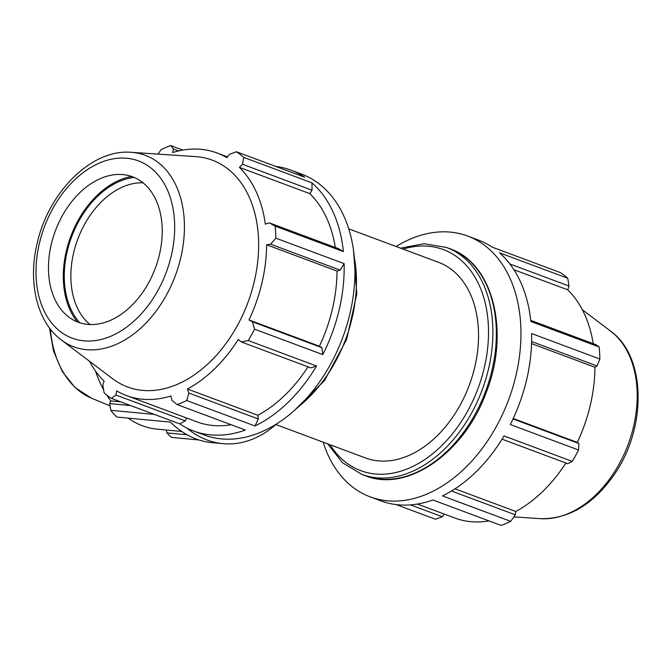 <?xml version="1.0" encoding="UTF-8"?>
<svg xmlns="http://www.w3.org/2000/svg" width="671" height="671" viewBox="0 0 671 671"><rect width="100%" height="100%" fill="white"/><g stroke="black" fill="none" stroke-linecap="round" stroke-linejoin="round"><path stroke-width="1.01" d="M275.731 424.491L365.536 457.983A104.408 71.763 -69.5 0 0 469.255 385.229A104.408 71.763 -69.5 0 0 438.507 262.319L348.702 228.828M323.145 442.172A139.216 95.685 -69.5 0 0 370.283 496.901L381.011 500.902A139.216 95.685 -69.5 0 0 432.862 499.962L501.12 525.418A139.216 95.685 -69.5 0 0 510.732 521.359L515.328 514.825L451.482 491.013M509.876 263.98L568.991 286.022L567.75 278.255A139.216 95.685 -69.5 0 0 560.419 272.602L492.162 247.138A139.216 95.685 -69.5 0 0 478.306 240.025L467.578 236.016A139.216 95.685 -69.5 0 0 396.116 246.509M510.732 521.359L442.466 495.903A139.216 95.685 -69.5 0 0 504.013 435.94L572.271 461.396A139.216 95.685 -69.5 0 0 578.536 449.998L578.88 443.514L512.996 418.947M578.536 449.998L510.27 424.542A139.216 95.685 -69.5 0 0 531.608 333.554L599.874 359.019A139.216 95.685 -69.5 0 0 599.119 346.957L595.731 344.6L530.736 320.352M599.119 346.957L530.853 321.501A139.216 95.685 -69.5 0 0 499.492 252.799L567.75 278.255M370.283 496.901A139.216 95.685 -69.5 0 0 387.419 500.801A139.216 95.685 -69.5 0 0 512.652 387.83A139.216 95.685 -69.5 0 0 467.578 236.016M396.142 504.592L435.429 519.237L442.298 516.745L410.518 504.894M531.617 341.539L597.073 365.955L599.874 359.019M531.558 343.611L594.934 367.247A129.469 88.983 110.5 0 1 577.312 442.39L578.88 443.514M597.073 365.955L594.934 367.247M513.919 269.75L567.733 289.813A129.469 88.983 110.5 0 1 593.206 343.653M568.991 286.022L567.733 289.813M513.214 418.486L577.312 442.39M502.042 439.178L567.792 463.703L572.271 461.396M454.997 488.815L515.739 511.47L515.328 514.825M565.905 462.998A129.469 88.983 110.5 0 1 515.739 511.47M489.016 520.906A129.469 88.983 110.5 0 1 454.837 518.029L417.37 504.055M444.37 514.129L442.298 516.745M115.831 394.993L111.42 398.398L179.685 423.862L185.322 420.91L115.831 394.993L116.687 390.883A129.469 88.983 -69.5 0 0 126.525 395.588L196.939 421.849A129.469 88.983 -69.5 0 0 231.126 424.726M185.322 420.91L186.689 418.025M179.685 423.862A139.216 95.685 -69.5 0 0 193.533 430.975A139.216 95.685 -69.5 0 0 245.376 430.044L177.119 404.579L171.843 400.26L170.946 395.991A129.469 88.983 -69.5 0 1 126.525 395.588M310.824 367.867L316.536 366.014L248.27 340.558L241.325 341.95L310.824 367.867M258.352 418.989L188.861 393.063L186.731 400.52L254.988 425.976L258.352 418.989L257.849 415.282A129.469 88.983 -69.5 0 0 308.006 366.811M254.988 425.976A139.216 95.685 -69.5 0 0 316.536 366.014M340.096 270.111L344.131 263.636L275.873 238.18L270.606 244.194L340.096 270.111L337.035 271.067L266.622 244.798L270.606 244.194M321.904 347.679L252.413 321.761L254.527 329.159L322.793 354.615L321.904 347.679L319.413 346.202A129.469 88.983 -69.5 0 0 337.035 271.067M322.793 354.615A139.216 95.685 -69.5 0 0 344.131 263.636M312.015 190.187L312.007 182.873L243.749 157.417L242.525 164.269L312.015 190.187L309.834 193.634L239.421 167.373L242.525 164.269M335.307 247.473A129.469 88.983 -69.5 0 0 309.834 193.634M343.376 251.575L338.754 248.756L269.264 222.839L275.11 226.119L343.376 251.575A139.216 95.685 -69.5 0 0 312.007 182.873M227.469 156.871L217.01 152.971A129.469 88.983 -69.5 0 1 226.84 157.668L229.541 154.255L236.418 151.763L304.676 177.219A139.216 95.685 -69.5 0 0 290.828 170.099A139.216 95.685 -69.5 0 0 275.697 166.408M157.97 154.104L161.115 149.641A139.216 95.685 -69.5 0 1 170.719 145.582L173.529 148.987L178.712 150.916M217.01 152.971A129.469 88.983 -69.5 0 0 172.581 152.569L173.529 148.987M269.264 222.839L265.322 224.114A129.469 88.983 -69.5 0 0 239.421 167.373M319.413 346.202L249 319.941A129.469 88.983 -69.5 0 0 266.622 244.798M252.413 321.761L249 319.941M257.849 415.282L187.427 389.021A129.469 88.983 -69.5 0 0 238.255 339.501L241.325 341.95M188.861 393.063L187.427 389.021M89.52 361.266A129.469 88.983 -69.5 0 0 104.114 381.187L102.856 384.978L104.089 392.745A139.216 95.685 -69.5 0 0 111.42 398.398M193.533 430.975L204.269 434.984A139.216 95.685 -69.5 0 0 221.405 438.893A139.216 95.685 -69.5 0 0 346.639 325.913A139.216 95.685 -69.5 0 0 301.564 174.099L290.828 170.099M182.822 150.094L170.719 145.582M61.304 339.937L112.787 378.847A121.065 83.212 -69.5 0 0 247.867 302.663A121.065 83.212 -69.5 0 0 195.664 156.62L131.273 152.325C91.516 148.736 48.362 192.292 37.14 243.498C27.754 282.197 36.905 321.912 61.304 339.937A102.21 70.245 -69.5 0 0 175.349 275.613A102.21 70.245 -69.5 0 0 131.273 152.325M177.119 404.579A139.216 95.685 -69.5 0 0 186.731 400.52M248.27 340.558A139.216 95.685 -69.5 0 0 254.527 329.159M275.873 238.18A139.216 95.685 -69.5 0 0 275.11 226.119M243.749 157.417A139.216 95.685 -69.5 0 0 236.418 151.763M134.024 177.404A82.273 56.549 -69.5 0 0 67.226 251.281A82.273 56.549 -69.5 0 0 79.807 322.776M90.099 324.554A77.618 53.345 110.5 0 1 73.642 252.766A77.618 53.345 110.5 0 1 142.973 182.806M131.625 176.481A83.615 57.471 -69.5 0 0 66.295 251.189A83.615 57.471 -69.5 0 0 77.391 321.904M51.256 244.42A77.618 53.345 -69.5 0 0 68.719 316.989A77.618 53.345 -69.5 0 0 155.328 268.148A77.618 53.345 -69.5 0 0 121.862 174.519A77.618 53.345 -69.5 0 0 51.256 244.42M275.882 424.542A118.272 84.471 -84.6 0 1 222.856 443.657L211.86 442.625A118.272 84.471 -84.6 0 1 170.501 422.101L116.829 417.052A118.272 84.471 -84.6 0 1 110.774 410.3L154.313 414.401M187.058 434.783L166.928 432.887L171.34 437.383L198.985 439.983M166.928 432.887L166.324 430.019M181.724 431.47L157.098 429.155A109.994 78.557 -84.6 0 1 128.102 418.108M130.652 405.569L109.725 403.606L110.774 410.3M120.629 401.837L110.749 400.906A109.994 78.557 -84.6 0 1 106.622 394.875M109.725 403.606L110.749 400.906M103.611 389.75A109.994 78.557 -84.6 0 1 95.467 370.996M222.856 443.657A118.272 84.471 -84.6 0 1 186.84 428.048M365.267 475.714C407.297 492.917 464.416 452.833 486.106 392.703C510.17 332.615 493.504 263.409 449.914 248.748A121.115 83.246 110.5 0 1 485.594 391.319A121.115 83.246 110.5 0 1 365.267 475.714L361.812 474.422A121.115 83.246 -69.5 0 0 482.13 390.027A121.115 83.246 -69.5 0 0 446.458 247.456L424.147 243.699L400.562 248.169M403.086 249.109A118.012 81.116 110.5 0 1 478.02 388.492A118.012 81.116 110.5 0 1 330.115 444.772M610.535 331.063C646.659 356.712 646.827 428.761 613.814 475.219C593.038 504.642 568.622 519.128 540.566 518.675A102.21 70.245 -69.5 0 0 628.131 444.479A102.21 70.245 -69.5 0 0 610.535 331.063L582.319 309.734M354.254 257.085A121.115 83.246 110.5 0 1 298.427 406.769M39.413 243.305A94.619 65.028 110.5 0 1 156.855 173.529A94.619 65.028 110.5 0 1 119.765 331.684A94.619 65.028 110.5 0 1 39.413 243.305M49.411 327.851L53.512 351.05L62.277 371.491L75.127 387.603L91.231 398.054A87.28 62.336 -84.6 0 1 50.426 329.184M449.914 248.748L446.458 247.456M361.812 474.422L342.487 462.663L327.591 443.833M540.566 518.675L513.877 516.896M353.55 250.895L356.813 293.99L346.613 339.492L324.529 380.549L293.848 410.988M91.231 398.054L110.086 405.921"/></g></svg>
